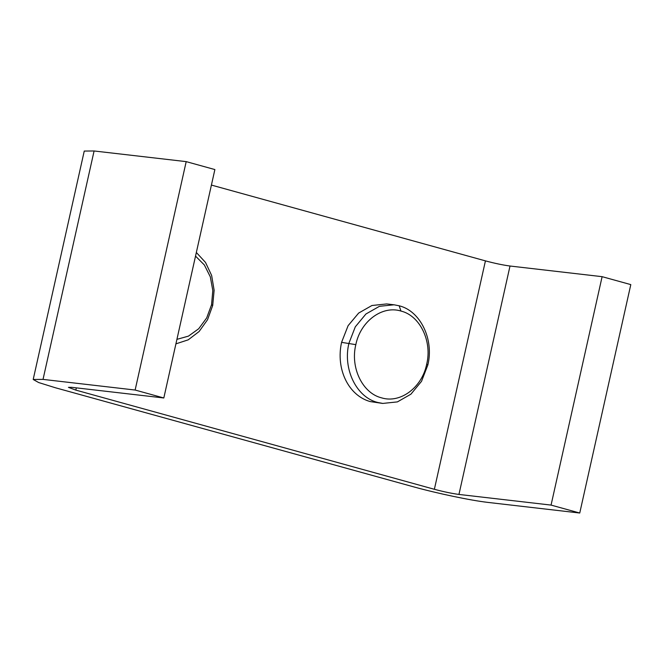 <?xml version="1.0" encoding="UTF-8"?>
<svg xmlns="http://www.w3.org/2000/svg" width="664" height="664" viewBox="0 0 664 664"><rect width="100%" height="100%" fill="white"/><g stroke="black" fill="none" stroke-linecap="round" stroke-linejoin="round"><path stroke-width="1" d="M75.82 390.108L434.372 489.293C443.701 491.775 451.894 493.493 458.949 494.439L551.062 505.088L579.747 513.023L487.633 502.374C470.676 500.415 437.667 493.493 413.904 486.928L55.353 387.743L38.661 382.539L33.2 379.476L43.027 379.393L135.132 390.042L163.817 397.977L71.712 387.328L68.433 387.353L75.82 390.108L76.327 387.859M579.747 513.023L630.8 284.607L602.115 276.672L510.01 266.023C502.955 265.077 494.763 263.359 485.434 260.877L211.409 185.073M382.738 403.438L370.221 401.579C348.442 395.553 335.619 369.035 341.578 342.35L348.119 325.651L358.66 313.059L371.931 305.506L386.672 303.938L394.042 304.793L379.434 306.32L365.922 313.997L355.298 326.837L348.949 343.205C342.616 368.736 356.336 397.296 377.592 402.434L382.738 403.43L397.412 401.894L410.908 394.184L421.524 381.327L427.832 365.026C434.165 339.495 420.445 310.935 399.188 305.797L394.042 304.793M602.115 276.672L551.062 505.088M163.817 397.977L214.879 169.561L186.194 161.626L94.089 150.977L84.253 151.06L33.2 379.476M186.194 161.626L135.132 390.042M381.551 397.844C362.469 393.237 350.144 367.574 355.829 344.649C360.502 321.293 382.265 305.183 400.956 311.051C420.046 315.657 432.372 341.313 426.678 364.245C422.055 387.469 400.359 403.72 381.551 397.844M175.918 343.852L188.219 339.835L199.092 331.543L207.533 319.733L212.696 305.515L214.123 290.259L211.633 275.435L205.516 262.438L196.345 252.478M195.531 256.121L204.346 264.953L210.314 276.83L212.812 290.55L211.55 304.734L206.687 317.923L198.71 328.746L188.435 336.133L176.923 339.346M485.434 260.877L434.372 489.293M510.01 266.023L458.949 494.439M94.089 150.977L43.027 379.393M355.829 344.649L341.578 342.35M427.832 365.026L426.678 364.245M400.956 311.051L399.188 305.797M212.696 305.515L211.55 304.734"/></g></svg>
